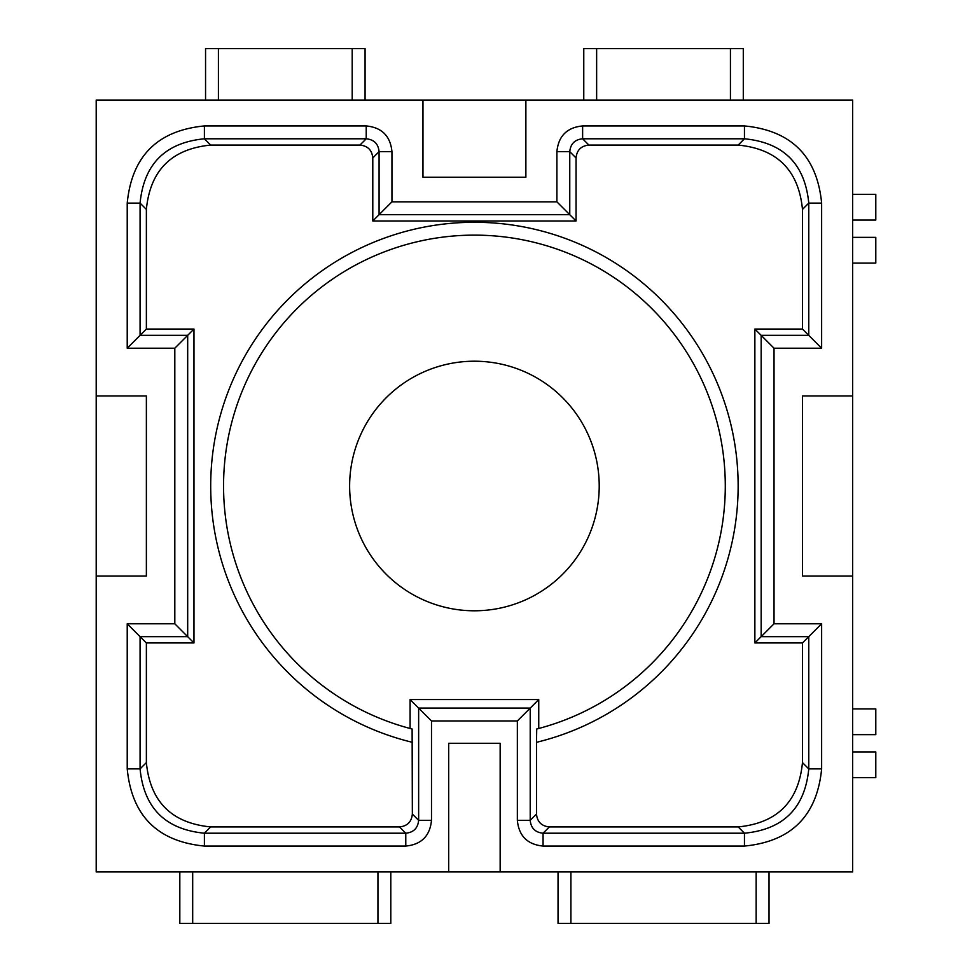 <?xml version="1.0" encoding="UTF-8"?>
<svg xmlns="http://www.w3.org/2000/svg" width="972" height="972" viewBox="0 0 972 972"><rect width="100%" height="100%" fill="white"/><g stroke="black" fill="none" stroke-linecap="round" stroke-linejoin="round"><path stroke-width="1.46" d="M96.204 576.056L146.371 576.056L146.371 395.944L96.204 395.944L96.204 871.945L852.638 871.945L852.638 395.944L802.471 395.944L802.471 576.056L852.638 576.056M390.805 923.4L390.805 871.945L390.805 923.4L179.82 923.4L179.82 871.945M422.966 100.055L422.966 177.244L525.876 177.244L525.876 100.055L96.204 100.055L96.204 395.944M517.347 820.344L517.347 720.957L530.214 708.09L418.64 708.09L410.099 699.548L410.099 728.478A250.861 250.861 0 0 1 268.807 342.278A250.861 250.861 0 0 1 680.036 342.278A250.861 250.861 0 0 1 538.743 728.478L538.743 699.548L530.214 708.09L530.214 820.344L517.347 820.344C518.866 835.956 527.444 844.522 543.069 846.065L744.455 846.065L744.455 833.211C783.517 829.408 804.95 807.975 808.765 768.888L802.471 762.607C798.656 801.669 777.223 823.102 738.161 826.917L549.362 826.917C541.55 826.151 537.261 821.862 536.495 814.05L530.214 820.344C530.967 828.156 535.256 832.433 543.069 833.211L744.455 833.211L738.161 826.917M744.455 846.065C791.317 841.509 817.051 815.787 821.632 768.888L808.765 768.888L808.765 636.66L802.471 642.954L802.471 762.607M852.638 220.061L875.796 220.061L875.796 194.327L852.638 194.327M193.975 642.954L193.975 329.046L187.681 335.34L187.681 636.66L140.077 636.66L140.077 768.888L146.371 762.607L146.371 642.954L193.975 642.954L174.814 623.793L127.223 623.793L127.223 768.888C131.779 815.763 157.5 841.485 204.399 846.065L405.774 846.065C421.386 844.547 429.952 835.981 431.495 820.344L418.64 820.344L412.347 814.05L412.116 729L410.099 728.478M193.975 329.046L146.371 329.046L146.371 209.393C150.186 170.331 171.619 148.898 210.681 145.083L204.399 138.789L204.399 125.935C157.525 130.491 131.803 156.213 127.223 203.112L127.223 348.207L140.077 335.34L187.681 335.34L174.814 348.207L174.814 623.793M583.771 100.055L583.771 48.6L743.288 48.6L743.288 100.055M146.371 642.954L127.223 623.793M754.867 329.046L761.161 335.34L808.765 335.34L808.765 203.112L821.632 203.112C817.063 156.237 791.342 130.515 744.455 125.935L582.629 125.935L582.629 138.789C574.817 139.555 570.528 143.844 569.762 151.656L556.895 151.656L556.895 201.836L391.947 201.836L379.08 214.691L379.08 151.656L391.947 151.656C390.428 136.044 381.85 127.478 366.225 125.935L366.225 138.789L359.932 145.083C367.744 145.849 372.033 150.138 372.786 157.95L372.786 220.984L576.056 220.984L576.056 157.95C576.809 150.138 581.098 145.849 588.911 145.083L738.161 145.083C777.223 148.898 798.656 170.331 802.471 209.393L802.471 329.046L754.867 329.046L754.867 642.954L802.471 642.954M365.071 48.6L365.071 100.055L365.071 48.6L205.554 48.6L205.554 100.055L205.554 48.6M448.687 871.945L448.687 743.288L500.155 743.288L500.155 871.945M802.471 209.393L808.765 203.112C804.962 164.049 783.529 142.605 744.455 138.789L582.629 138.789L588.911 145.083M556.895 201.836L569.762 214.691L569.762 151.656L576.056 157.95M558.037 923.4L558.037 871.945L558.037 923.4L769.022 923.4L769.022 871.945L769.022 923.4M754.867 642.954L761.161 636.66L761.161 335.34L774.028 348.207L821.632 348.207L821.632 203.112M821.632 768.888L821.632 623.793L808.765 636.66L761.161 636.66L774.028 623.793L774.028 348.207M127.223 768.888L140.077 768.888C143.88 807.951 165.313 829.395 204.399 833.211L405.774 833.211C413.574 832.445 417.863 828.156 418.64 820.344L418.64 708.09L431.495 720.957L431.495 820.344M372.786 157.95L379.08 151.656C378.327 143.844 374.038 139.567 366.225 138.789L204.399 138.789C165.337 142.592 143.892 164.025 140.077 203.112L140.077 335.34L146.371 329.046M204.399 846.065L204.399 833.211L210.681 826.917C171.619 823.102 150.186 801.669 146.371 762.607M582.629 125.935C567.016 127.454 558.438 136.019 556.895 151.656M543.069 846.065L543.069 833.211L549.362 826.917M536.495 814.05L536.495 742.316A263.728 263.728 0 0 0 691.663 336.482A263.728 263.728 0 0 0 257.179 336.482A263.728 263.728 0 0 0 412.347 742.316M210.681 145.083L359.932 145.083M210.681 826.917L399.48 826.917C407.292 826.151 411.581 821.862 412.347 814.05M399.48 826.917L405.774 833.211L405.774 846.065M536.495 742.316L536.726 729A250.861 250.861 0 0 0 680.436 342.849A250.861 250.861 0 0 0 268.406 342.849A250.861 250.861 0 0 0 412.116 729M525.876 100.055L852.638 100.055L852.638 395.944M852.638 734.65L875.796 734.65L875.796 708.916L852.638 708.916M852.638 263.084L875.796 263.084L875.796 237.35L852.638 237.35M821.632 348.207L802.471 329.046M744.455 125.935L744.455 138.789L738.161 145.083M146.371 209.393L140.077 203.112L127.223 203.112M349.628 486A124.793 124.793 0 0 1 474.421 361.207A124.793 124.793 0 0 1 599.214 486A124.793 124.793 0 0 1 474.421 610.793A124.793 124.793 0 0 1 349.628 486M538.743 699.548L410.099 699.548M372.786 220.984L379.08 214.691L569.762 214.691L576.056 220.984M852.638 777.673L875.796 777.673L875.796 751.939L852.638 751.939M256.098 338.062A263.728 263.728 0 0 1 738.149 486M377.938 871.945L377.938 923.4M730.434 48.6L730.434 100.055M391.947 201.836L391.947 151.656M352.204 48.6L352.204 100.055M570.904 923.4L570.904 871.945M756.155 871.945L756.155 923.4M192.687 871.945L192.687 923.4M218.408 100.055L218.408 48.6M821.632 623.793L774.028 623.793M366.225 125.935L204.399 125.935M517.347 720.957L431.495 720.957M596.638 100.055L596.638 48.6M127.223 348.207L174.814 348.207"/></g></svg>
